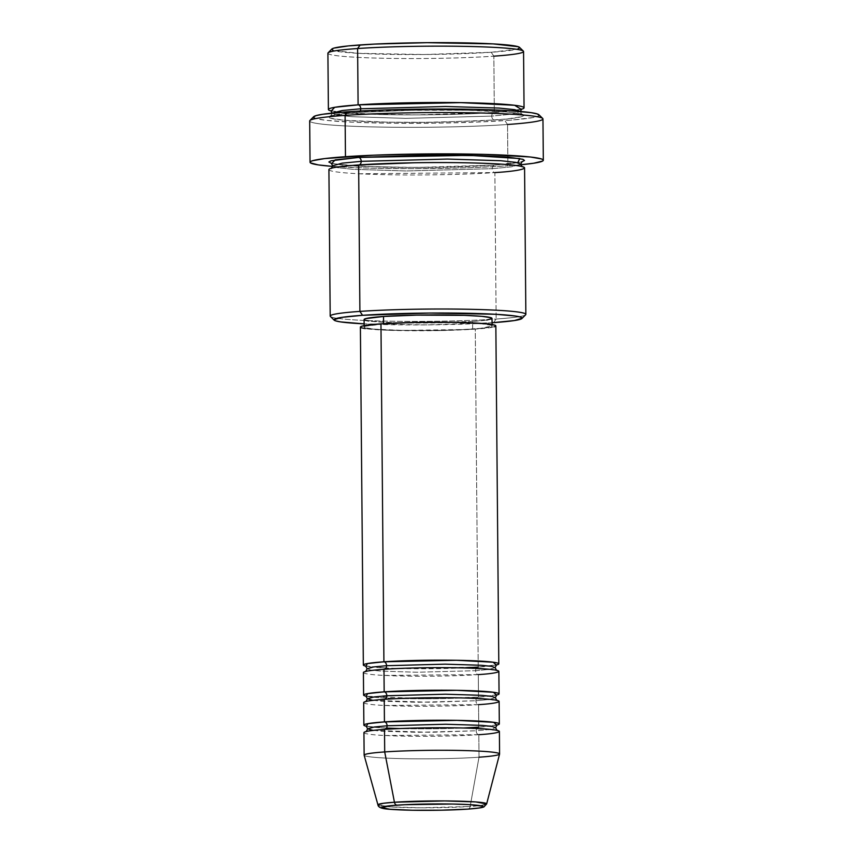 <?xml version="1.0" encoding="UTF-8"?>
<svg xmlns="http://www.w3.org/2000/svg" width="853" height="853" viewBox="0 0 853 853"><rect width="100%" height="100%" fill="white"/><g stroke="black" fill="none" stroke-linecap="round" stroke-linejoin="round"><path stroke-width="0.64" stroke-dasharray="4.26 3.2" d="M364.146 755.236A67.728 4.254 179.5 0 0 406.007 758.722A67.728 4.254 179.5 0 0 479.013 757.208L470.142 806.48A54.357 3.412 -0.5 0 1 411.551 807.695A54.357 3.412 -0.5 0 1 377.943 804.891L389.938 806.863L420.785 807.791L470.142 806.48A3.764 2.612 -94 0 1 467.881 809.113M360.392 327.072A67.728 4.254 179.5 0 0 401.752 330.623A67.728 4.254 179.5 0 0 475.281 329.119L478.234 667.089A67.728 4.254 -0.5 0 0 496.233 665.041L478.234 667.089A3.764 2.612 86 0 0 477.979 667.089A3.764 2.612 86 0 0 475.643 670.693L488.577 669.466L495.071 667.643L488.577 669.466L475.643 670.693A3.764 2.612 86 0 0 478.298 674.595L478.49 697.125A3.764 2.612 86 0 0 478.245 697.136A3.764 2.612 86 0 0 475.91 700.74L488.833 699.503L495.326 697.679L488.833 699.503L475.91 700.74A3.764 2.612 86 0 0 478.554 704.642L478.757 727.172A3.764 2.612 86 0 0 478.501 727.172A3.764 2.612 86 0 0 476.166 730.776L489.1 729.55L495.593 727.726L489.1 729.55L476.166 730.776A3.764 2.612 86 0 0 478.821 734.678L479.013 757.208A67.728 4.254 -0.5 0 1 405.484 758.712A67.728 4.254 -0.5 0 1 364.135 755.161M363.677 702.584A67.728 4.254 179.5 0 0 405.026 706.145A67.728 4.254 179.5 0 0 478.554 704.642A3.764 2.612 -94 0 1 475.91 700.74A3.764 2.612 -94 0 1 478.245 697.136A3.764 2.612 -94 0 1 478.49 697.125A67.728 4.254 -0.5 0 0 496.499 695.078L478.49 697.125A67.728 4.254 -0.5 0 1 366.193 696.219L425.615 698.778L478.49 697.125L478.298 674.595A67.728 4.254 179.5 0 0 498.866 671.364M363.932 732.631A67.728 4.254 179.5 0 0 405.292 736.182A67.728 4.254 179.5 0 0 478.821 734.678A3.764 2.612 -94 0 1 476.166 730.776A3.764 2.612 -94 0 1 478.501 727.172A3.764 2.612 -94 0 1 478.757 727.172A67.728 4.254 -0.5 0 0 496.766 725.125L478.757 727.172A67.728 4.254 -0.5 0 1 366.449 726.255L386.537 728.099M331.646 49.325L331.796 49.069A94.065 5.907 179.5 0 0 386.356 54.304A94.065 5.907 179.5 0 0 491.2 52.268L493.844 56.17A97.828 6.142 -0.5 0 1 384.82 58.292A97.828 6.142 -0.5 0 1 328.096 52.822M330.399 316.452A97.828 6.142 179.5 0 0 392.785 321.25A97.828 6.142 179.5 0 0 496.137 319.033L493.556 322.637L496.137 319.033A97.828 6.142 -0.5 0 1 389.928 321.208A97.828 6.142 -0.5 0 1 330.196 316.068M492.064 322.743A94.065 5.907 -0.5 0 1 364.135 323.863L426.628 324.886L492.064 322.743M313.627 116.722A112.884 7.091 179.5 0 0 379.084 123.035A112.884 7.091 179.5 0 0 504.88 120.593L507.535 124.495A116.648 7.325 -0.5 0 1 377.538 127.022A116.648 7.325 -0.5 0 1 309.906 120.497M521.215 109.323L494.335 112.5A3.764 2.612 86 0 0 494.09 112.5A3.764 2.612 86 0 0 491.754 116.104L510.766 114.291L520.319 111.615L510.766 114.291L491.754 116.104A3.764 2.612 86 0 0 494.409 120.006C517.686 118.727 545.963 114.195 496.499 111.306C470.323 110.048 442.792 109.685 413.918 110.208L358.164 112.372A3.764 2.612 86 0 0 358.42 112.372A3.764 2.612 86 0 0 360.233 111.018A3.764 2.612 -94 0 1 358.42 112.372A3.764 2.612 -94 0 1 358.164 112.372L330.644 115.731L328.469 116.946L330.058 118.13L344.132 120.241L387.486 122.171L424.805 122.342L479.397 120.891L506.799 118.983L521.929 116.648L524.105 115.432L522.516 114.249L508.441 112.138L465.088 110.218L408.662 110.304L358.164 112.372C334.888 113.652 306.611 118.183 356.074 121.073C382.251 122.331 409.781 122.704 438.655 122.182L494.409 120.006A3.764 2.612 -94 0 1 491.754 116.104L405.516 118.375L352.108 116.712L336.946 115.07L332.19 113.257L336.946 115.07L352.108 116.712L405.516 118.375L491.754 116.104A3.764 2.612 -94 0 1 494.09 112.5A3.764 2.612 -94 0 1 494.335 112.5A97.828 6.142 -0.5 0 1 399.268 114.824A97.828 6.142 -0.5 0 1 331.252 110.975L362.749 113.907L416.371 114.878L494.335 112.5L493.844 56.17L494.335 112.5A97.828 6.142 -0.5 0 0 521.215 109.323M517.686 162.71L494.793 165.066A3.764 2.612 86 0 0 494.548 165.077A3.764 2.612 86 0 0 492.213 168.681L511.224 166.868L520.778 164.181L511.224 166.868L492.213 168.681A3.764 2.612 86 0 0 494.868 172.583L496.137 319.033L494.868 172.583A97.828 6.142 179.5 0 0 524.574 167.913M363.41 672.548A67.728 4.254 179.5 0 0 404.759 676.098A67.728 4.254 179.5 0 0 478.298 674.595A3.764 2.612 -94 0 1 475.643 670.693L417 672.239L380.683 671.108L370.373 669.989L367.142 668.763L370.373 669.989L380.683 671.108L417 672.239L475.643 670.693A3.764 2.612 -94 0 1 477.979 667.089A3.764 2.612 -94 0 1 478.234 667.089A67.728 4.254 -0.5 0 1 365.926 666.172L386.014 668.016L365.553 665.926M364.092 319.523A63.964 4.02 179.5 0 0 403.149 322.882A63.964 4.02 179.5 0 0 472.594 321.464L472.658 328.97A63.964 4.02 -0.5 0 1 403.213 330.399A63.964 4.02 -0.5 0 1 364.156 327.04A63.964 4.02 -0.5 0 1 383.583 323.98L383.583 323.98A63.964 4.02 -0.5 0 1 453.028 322.562A63.964 4.02 -0.5 0 1 492.085 325.921A63.964 4.02 -0.5 0 1 472.658 328.97L472.594 321.464L414.633 323.01L391.719 322.594L368.592 320.963M328.917 169.619A97.828 6.142 179.5 0 0 388.648 174.748A97.828 6.142 179.5 0 0 494.868 172.583A3.764 2.612 -94 0 1 492.213 168.681A3.764 2.612 -94 0 1 494.548 165.077A3.764 2.612 -94 0 1 494.793 165.066L444.306 167.145L406.145 167.433L356.469 166.143L331.71 163.552L363.207 166.474L416.829 167.455L494.793 165.066L522.324 161.707M309.682 120.966A116.648 7.325 179.5 0 0 380.896 127.086A116.648 7.325 179.5 0 0 507.535 124.495L507.898 165.802A116.648 7.325 -0.5 0 1 332.606 166.399L370.138 168.148L413.492 168.649L469.683 167.689L507.898 165.802L507.535 124.495A116.648 7.325 179.5 0 0 542.956 118.93M327.904 53.206A97.828 6.142 179.5 0 0 387.635 58.345A97.828 6.142 179.5 0 0 493.844 56.17A97.828 6.142 179.5 0 0 523.561 51.5M478.757 727.172L478.554 704.642A67.728 4.254 179.5 0 0 499.122 701.401M468.094 809.092A3.764 2.612 86 0 0 470.142 806.48L480.975 805.456L486.647 803.942A54.357 3.412 -0.5 0 1 470.142 806.48L479.013 757.208L478.821 734.678A67.728 4.254 179.5 0 0 499.389 731.447M479.013 757.208A67.728 4.254 179.5 0 0 499.581 754.052M517.664 49.037L491.2 52.268L424.272 54.517L358.185 53.302L333.171 50.466M538.776 114.622L538.446 116.019L533.797 117.415L512.45 120.017L477.979 122.043L435.648 123.173L391.89 123.237L353.366 122.235L325.942 120.305L315.258 118.428M313.797 117.757L314.139 116.36M520.831 164.757A116.648 7.325 -0.5 0 1 507.898 165.802L520.831 164.757M525.853 314.362A97.828 6.142 -0.5 0 1 496.137 319.033A97.828 6.142 179.5 0 0 525.661 314.746M486.775 320.056L472.594 321.464A63.964 4.02 179.5 0 0 492.021 318.414L492.01 318.478M494.335 326.795L475.281 329.119L440.329 330.559L389.65 330.314L365.169 328.597M478.234 667.089L475.281 329.119A67.728 4.254 179.5 0 0 495.849 325.889L495.838 325.953M383.583 323.98L365.585 326.177L364.167 326.976L365.201 327.755L374.403 329.13L402.755 330.388L462.848 329.546L480.761 328.309L492.074 325.985L491.04 325.206L481.838 323.831L453.497 322.573L416.595 322.626L383.583 323.98M332.649 165.823L337.404 167.636L352.566 169.289L405.975 170.952L492.213 168.681L405.975 170.952L352.566 169.289L337.404 167.636L332.649 165.823M358.708 173.767L494.868 172.583M507.535 124.495L504.88 120.593A112.884 7.091 179.5 0 0 538.936 114.76M493.844 56.17L491.2 52.268A94.065 5.907 179.5 0 0 519.573 47.405M384.554 735.499L478.821 734.678M373.092 730.413L430.221 732.311L476.166 730.776L417.533 732.322L381.206 731.192L370.895 730.072L367.664 728.846M463.414 728.004L399.844 728.558M384.298 705.463L478.554 704.642M372.836 700.366L429.965 702.264L475.91 700.74L417.266 702.286L380.95 701.155L370.628 700.025L367.398 698.799M384.031 675.416L478.298 674.595M462.891 667.92L399.321 668.475M399.46 668.475L478 667.089L496.617 664.786M365.969 671.364L365.596 671.62C365.148 671.812 365.638 670.714 384.202 669.306C404.876 667.824 439.711 667.249 464.896 667.984L496.286 670.223M365.809 695.973C365.447 695.877 366.918 696.837 381.291 697.775C405.175 699.321 452.57 699.012 478.266 697.125L496.872 694.822M366.236 701.401L365.862 701.656C365.404 701.859 365.905 700.75 384.468 699.353C405.143 697.871 439.977 697.296 465.162 698.031L496.542 700.27M366.076 726.01C365.713 725.914 367.185 726.884 381.558 727.812C405.431 729.368 452.836 729.048 478.522 727.172L497.139 724.869M366.491 731.447L366.118 731.693C365.67 731.895 366.172 730.797 384.735 729.39C405.41 727.908 440.233 727.332 465.418 728.067L496.809 730.307M330.847 110.666L341.456 112.457L381.195 114.515C417.277 115.422 465.194 114.569 494.111 112.5C509.529 111.348 518.635 110.208 521.428 109.077L521.62 109.003M520.319 111.455L521.663 114.206L514.551 112.809C490.112 109.323 402.84 109.045 358.399 112.372C344.154 113.406 335.218 114.483 331.593 115.613L330.889 115.869L332.18 113.097M331.753 168.126L332.052 168.18C335.677 167.06 344.612 165.983 358.857 164.949C403.298 161.612 490.571 161.889 515.009 165.386L521.716 166.463M331.305 163.243L341.925 165.024L381.654 167.092C417.735 167.998 465.653 167.135 494.569 165.066C507.428 164.149 516.022 163.168 520.351 162.113L522.079 161.569M364.146 325.643L364.156 327.04M492.074 324.524L492.085 325.921"/><path stroke-width="1.28" d="M478.821 734.678C494.932 733.793 514.519 730.658 480.271 728.654C444.701 726.745 396.826 728.302 384.5 729.4A67.728 4.254 179.5 0 0 363.932 732.631L364.135 755.161A67.728 4.254 -0.5 0 1 384.703 751.93L394.438 802.236A3.764 2.612 86 0 0 396.997 805.157A50.732 3.188 -0.5 0 1 468.724 804.603A50.732 3.188 -0.5 0 1 467.636 809.124A50.732 3.188 -0.5 0 1 395.909 809.678A50.732 3.188 -0.5 0 1 396.997 805.157A3.764 2.612 -94 0 1 394.438 802.236L383.296 803.302L377.943 804.891A54.357 3.412 -0.5 0 1 394.438 802.236L384.703 751.93A67.728 4.254 179.5 0 0 364.146 755.236L377.943 804.891C378.156 806.554 379.788 807.727 382.848 808.388C386.132 809.284 396.762 809.913 414.739 810.286C434.593 810.521 452.303 810.126 467.87 809.124A3.764 2.612 -94 0 1 467.636 809.124L441.459 810.19L412.202 810.243L389.714 809.241L381.6 807.535L390.567 805.69L404.78 804.71L452.442 804.038L468.724 804.603L482.212 806.138L483.033 806.746L481.913 807.375L478.885 808.004L467.636 809.124A3.764 2.612 86 0 0 467.881 809.113A3.764 2.612 86 0 0 468.094 809.092M386.569 665.703A3.764 2.612 86 0 0 383.914 661.8L456.408 660.275L493.205 662.216L496.233 665.041A67.728 4.254 -0.5 0 0 498.802 663.858A67.728 4.254 -0.5 0 0 457.443 660.297A67.728 4.254 -0.5 0 0 383.914 661.8L380.96 323.841A67.728 4.254 179.5 0 0 360.392 327.072L363.346 665.031A67.728 4.254 -0.5 0 1 383.914 661.8A3.764 2.612 -94 0 1 386.569 665.703L445.202 664.156L481.529 665.287L491.84 666.406L495.071 667.643L491.84 666.406L481.529 665.287L445.202 664.156L386.569 665.703A3.764 2.612 -94 0 1 384.223 669.306A3.764 2.612 86 0 0 386.569 665.703L373.635 666.939L367.142 668.763L373.635 666.939L386.569 665.703M478.298 674.595C494.409 673.71 513.986 670.575 479.749 668.571C444.178 666.662 396.304 668.219 383.978 669.317A67.728 4.254 179.5 0 0 363.41 672.548L363.602 695.078A67.728 4.254 -0.5 0 1 384.17 691.847L456.664 690.322L493.471 692.252L496.499 695.078A67.728 4.254 -0.5 0 0 499.058 693.894A67.728 4.254 -0.5 0 0 457.709 690.344A67.728 4.254 -0.5 0 0 384.17 691.847L383.978 669.317L384.17 691.847A3.764 2.612 -94 0 1 386.825 695.749A3.764 2.612 86 0 0 384.17 691.847L367.675 693.585L366.193 696.219A67.728 4.254 -0.5 0 1 363.602 695.078M496.926 700.516L495.326 697.679L492.096 696.453L481.785 695.334L445.469 694.203L386.825 695.749L445.469 694.203L481.785 695.334L492.096 696.453L495.326 697.679L496.872 694.822M478.554 704.642C494.676 703.757 514.252 700.612 480.004 698.618C444.445 696.698 396.56 698.255 384.245 699.353A67.728 4.254 179.5 0 0 363.677 702.584L363.868 725.114A67.728 4.254 -0.5 0 1 384.436 721.883L456.931 720.358L493.727 722.299L496.766 725.125A67.728 4.254 -0.5 0 0 499.325 723.941A67.728 4.254 -0.5 0 0 457.965 720.38A67.728 4.254 -0.5 0 0 384.436 721.883L384.245 699.353L384.436 721.883A3.764 2.612 -94 0 1 387.091 725.786A3.764 2.612 86 0 0 384.436 721.883L367.931 723.632L366.449 726.255A67.728 4.254 -0.5 0 1 363.868 725.114M384.49 699.353A3.764 2.612 86 0 0 386.825 695.749A3.764 2.612 -94 0 1 384.49 699.353M497.182 730.552L495.593 727.726L492.362 726.489L482.052 725.37L445.724 724.24L387.091 725.786L445.724 724.24L482.052 725.37L492.362 726.489L495.593 727.726L497.139 724.869M384.756 729.39A3.764 2.612 86 0 0 387.091 725.786A3.764 2.612 -94 0 1 384.756 729.39M524.051 107.83L523.561 51.5A97.828 6.142 179.5 0 0 463.829 46.361A97.828 6.142 179.5 0 0 357.61 48.536L360.201 44.932A94.065 5.907 179.5 0 0 331.817 49.047L328.096 52.822A97.828 6.142 -0.5 0 1 357.61 48.536A97.828 6.142 179.5 0 0 327.904 53.206L328.394 109.536A97.828 6.142 -0.5 0 1 358.1 104.866L460.823 102.637L514.626 105.282L521.215 109.323A97.828 6.142 -0.5 0 0 524.051 107.83A97.828 6.142 -0.5 0 0 464.32 102.691A97.828 6.142 -0.5 0 0 358.1 104.866L357.61 48.536L358.1 104.866A3.764 2.612 -94 0 1 360.755 108.768A3.764 2.612 86 0 0 358.1 104.866L334.717 107.307L331.252 110.975A97.828 6.142 -0.5 0 1 328.394 109.536M521.94 318.521A94.065 5.907 -0.5 0 1 493.556 322.637A94.065 5.907 -0.5 0 1 492.064 322.743L514.402 320.557L522.111 318.244L520.586 317.103L515.5 316.036L495.572 314.267L429.486 313.051L362.557 315.301A94.065 5.907 -0.5 0 1 467.401 313.264A94.065 5.907 -0.5 0 1 521.94 318.521L525.661 314.746A97.828 6.142 179.5 0 0 468.937 309.276A97.828 6.142 179.5 0 0 359.902 311.398A97.828 6.142 179.5 0 0 330.399 316.452L334.184 320.163A94.065 5.907 -0.5 0 1 362.557 315.301L359.902 311.398L358.633 164.949A97.828 6.142 179.5 0 0 328.917 169.619L330.196 316.068A97.828 6.142 -0.5 0 1 359.902 311.398A97.828 6.142 -0.5 0 1 466.122 309.223A97.828 6.142 -0.5 0 1 525.853 314.362L524.574 167.913A97.828 6.142 179.5 0 0 464.842 162.774A97.828 6.142 179.5 0 0 358.633 164.949L359.902 311.398L362.557 315.301L341.712 317.38L334.003 319.694L335.528 320.835L340.614 321.912L364.135 323.863A94.065 5.907 -0.5 0 1 334.184 320.163M543.318 160.236L542.956 118.93A116.648 7.325 179.5 0 0 471.741 112.809A116.648 7.325 179.5 0 0 345.102 115.39L347.693 111.786A112.884 7.091 179.5 0 0 313.627 116.722L309.906 120.497A116.648 7.325 -0.5 0 1 345.102 115.39A116.648 7.325 179.5 0 0 309.682 120.966L310.044 162.273A116.648 7.325 -0.5 0 1 345.465 156.696L345.102 115.39L345.465 156.696A116.648 7.325 -0.5 0 1 472.104 154.116A116.648 7.325 -0.5 0 1 543.318 160.236A116.648 7.325 -0.5 0 1 520.831 164.757L533.754 163.222L542.572 161.068L543.308 160.353L542.924 159.639L541.41 158.935L530.374 156.995L483.214 154.35L428.451 153.913L373.262 155.203L324.662 158.583L312.635 160.705L310.791 161.43L310.055 162.155L310.439 162.87L318.254 164.896L332.606 166.399A116.648 7.325 -0.5 0 1 310.044 162.273M520.277 111.444L514.732 109.664L498.973 108.054L445.618 106.486L360.755 108.768L445.618 106.486L498.973 108.054L514.732 109.664L520.277 111.444M360.233 111.018A3.764 2.612 86 0 0 360.755 108.768A3.764 2.612 -94 0 1 360.233 111.018M521.673 161.889L524.499 160.492L522.91 159.308L508.836 157.208L482.254 155.715L428.163 155.097L358.559 157.432L335.176 159.874L331.71 163.552L328.863 162.006L331.028 160.791L358.559 157.432A3.764 2.612 -94 0 1 361.214 161.334A3.764 2.612 -94 0 1 359.081 164.917A3.764 2.612 86 0 0 361.214 161.334L447.452 159.063L500.86 160.727L516.022 162.379L520.778 164.181L516.022 162.379L500.86 160.727L447.452 159.063L361.214 161.334A3.764 2.612 86 0 0 358.559 157.432L469.171 155.353L519.818 158.562L517.686 162.71M494.868 172.583C518.144 171.304 546.421 166.761 496.958 163.872C470.781 162.614 443.251 162.251 414.377 162.774L358.633 164.949L358.708 173.767M365.169 328.597L361.501 327.829L360.403 327.008L361.907 326.166L380.96 323.841L383.914 661.8L367.408 663.549L365.926 666.172A67.728 4.254 -0.5 0 1 363.346 665.031M368.592 320.963L365.137 320.238L364.103 319.459L365.521 318.67L383.519 316.474L383.583 323.66L383.519 316.474A63.964 4.02 179.5 0 0 364.092 319.523L364.146 325.643M467.87 809.124C482.308 807.994 483.214 807.183 483.939 806.874L486.647 803.942L475.633 801.916L444.754 800.924L394.438 802.236A54.357 3.412 -0.5 0 1 453.881 801.042A54.357 3.412 -0.5 0 1 486.647 803.942L499.581 754.052A67.728 4.254 179.5 0 0 458.754 750.427A67.728 4.254 179.5 0 0 384.703 751.93L384.5 729.4L384.703 751.93A67.728 4.254 -0.5 0 1 458.232 750.427A67.728 4.254 -0.5 0 1 499.581 753.977A67.728 4.254 -0.5 0 1 479.013 757.208M499.325 723.941L499.122 701.401A67.728 4.254 179.5 0 0 457.773 697.85A67.728 4.254 179.5 0 0 384.245 699.353L384.298 705.463M499.581 753.977L499.389 731.447A67.728 4.254 179.5 0 0 458.04 727.886A67.728 4.254 179.5 0 0 384.5 729.4L384.554 735.499M333.171 50.466L331.646 49.325L333.726 48.152L348.291 45.913L374.627 44.079L427.118 42.682L493.215 43.898L518.219 46.723L519.754 47.864L517.664 49.037M313.424 117.064L315.93 115.656L322.669 114.281L347.693 111.786L384.682 109.962L428.003 109.088L471.059 109.291L507.3 110.549L531.216 112.66L537.315 113.95L539.149 115.315M315.258 118.428L313.797 117.757M492.074 324.524L492.021 318.414A63.964 4.02 179.5 0 0 452.964 315.056A63.964 4.02 179.5 0 0 383.519 316.474L416.531 315.12L464.395 315.343L481.774 316.324L490.976 317.7L492.01 318.478L486.775 320.056M498.802 663.858L495.849 325.889A67.728 4.254 179.5 0 0 454.5 322.338A67.728 4.254 179.5 0 0 380.96 323.841L415.923 322.402L454.99 322.338L484.994 323.671L494.74 325.132L495.838 325.953L494.335 326.795M499.058 693.894L498.866 671.364A67.728 4.254 179.5 0 0 457.507 667.814A67.728 4.254 179.5 0 0 383.978 669.317L384.031 675.416M361.214 161.334L342.202 163.147L332.649 165.823L342.202 163.147L361.214 161.334M332.222 113.086L342.202 110.517L360.755 108.768L342.202 110.517L332.222 113.086M542.721 118.471L538.936 114.76A112.884 7.091 179.5 0 0 466.954 109.227A112.884 7.091 179.5 0 0 347.693 111.786L345.102 115.39A116.648 7.325 -0.5 0 1 468.34 112.745A116.648 7.325 -0.5 0 1 542.721 118.471A116.648 7.325 -0.5 0 1 507.535 124.495M523.358 51.116L519.573 47.405A94.065 5.907 179.5 0 0 459.586 42.789A94.065 5.907 179.5 0 0 360.201 44.932L357.61 48.536A97.828 6.142 -0.5 0 1 460.972 46.318A97.828 6.142 -0.5 0 1 523.358 51.116A97.828 6.142 -0.5 0 1 493.844 56.17M366.118 731.693L367.664 728.846L374.158 727.023L387.091 725.786L374.158 727.023L367.664 728.846L373.092 730.413M478.757 727.172L463.414 728.004M399.844 728.558L386.537 728.099M365.862 701.656L367.398 698.799L373.902 696.976L386.825 695.749L373.902 696.976L367.398 698.799L372.836 700.366M478.234 667.089L462.891 667.92M496.617 664.786L495.071 667.643L496.659 670.469M521.62 109.003L520.319 111.615M522.121 166.772L520.778 164.181L522.079 161.569M331.348 168.446L332.649 165.823L331.305 163.243M332.19 113.257L330.847 110.666M367.664 728.846L366.076 726.01M367.398 698.799L365.809 695.973M365.542 665.926L367.142 668.763L365.596 671.62"/></g></svg>
